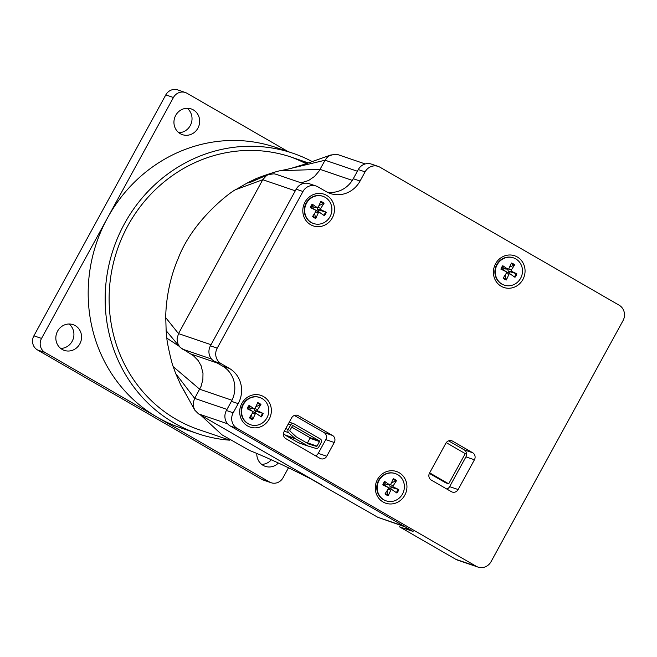 <?xml version="1.0" encoding="UTF-8"?>
<svg xmlns="http://www.w3.org/2000/svg" width="657" height="657" viewBox="0 0 657 657"><rect width="100%" height="100%" fill="white"/><g stroke="black" fill="none" stroke-linecap="round" stroke-linejoin="round"><path stroke-width="0.99" d="M229.769 440.165L198.751 429.588A143.883 135.161 -71.2 0 1 117.283 249.775A143.883 135.161 -71.2 0 1 291.659 157.245A143.883 135.161 -71.2 0 1 306.778 163.511M306.113 163.741A143.883 135.161 108.8 0 0 289.959 156.678M312.239 161.614A148.063 139.095 108.8 0 0 293.014 153.278A148.063 139.095 108.8 0 0 113.562 248.51A148.063 139.095 108.8 0 0 197.404 433.554A148.063 139.095 108.8 0 0 229.794 440.19M197.404 433.554L180.429 427.756A148.063 139.095 -71.2 0 1 157.261 417.244A148.063 139.095 -71.2 0 1 107.485 217.96A148.063 139.095 -71.2 0 1 276.039 147.488L293.014 153.278M261.839 479.38L37.416 349.902L45.054 352.505L269.477 481.983L261.839 479.38A10.463 9.83 108.8 0 0 263.473 480.119L271.111 482.731A10.463 9.83 -71.2 0 1 269.477 481.983M288.513 467.727L283.027 477.746A10.463 9.83 -71.2 0 1 271.111 482.731M278.387 463.029A13.6 12.779 -71.2 0 1 265.264 466.339A13.6 12.779 -71.2 0 1 263.137 465.37A13.6 12.779 -71.2 0 1 256.797 453.544M33.893 335.817L165.794 94.895L173.44 97.499L41.539 338.421L33.893 335.817A10.463 9.83 108.8 0 0 37.416 349.902M45.054 352.505A10.463 9.83 -71.2 0 1 41.539 338.421M62.177 349.425A13.6 12.779 -71.2 0 1 57.052 332.237A13.6 12.779 -71.2 0 1 73.091 324.648A13.6 12.779 -71.2 0 1 80.795 341.648A13.6 12.779 -71.2 0 1 64.304 350.395A13.6 12.779 -71.2 0 1 62.177 349.425M288.119 151.611L186.982 93.261A10.463 9.83 -71.2 0 0 185.348 92.522L177.71 89.91A10.463 9.83 108.8 0 0 165.794 94.895M173.44 97.499A10.463 9.83 -71.2 0 1 185.348 92.522M180.289 133.7A13.6 12.779 -71.2 0 1 175.164 116.503A13.6 12.779 -71.2 0 1 191.195 108.914A13.6 12.779 -71.2 0 1 198.899 125.914A13.6 12.779 -71.2 0 1 182.416 134.66A13.6 12.779 -71.2 0 1 180.289 133.7M261.667 464.376A13.6 12.779 108.8 0 0 271.292 459.843M60.715 348.432A13.6 12.779 108.8 0 0 73.157 339.037A13.6 12.779 108.8 0 0 69.042 324M178.819 132.706A13.6 12.779 108.8 0 0 191.261 123.311A13.6 12.779 108.8 0 0 187.155 108.274M365.218 163.946L338.084 154.691L334.947 154.198L329.642 155.578L326.734 157.902L325.084 160.218L285.943 169.58A147.546 138.602 108.8 0 0 280.596 170.697C278.092 170.631 255.548 178.318 253.512 179.928A147.546 138.602 108.8 0 0 246.909 183.172L235.871 189.594C233.703 189.709 193.298 218.461 178.088 258.727C165.556 287.709 165.712 316.025 165.753 317.668L166.147 330.685A147.546 138.602 108.8 0 0 166.878 338.158C166.599 340.786 171.929 364.553 173.276 366.713A147.546 138.602 108.8 0 0 175.78 373.685L180.913 385.355L188.896 399.415M200.697 415.117L221.976 434.819L249.479 450.447C267.038 457.469 287.618 467.028 311.221 479.134L377.75 517.273L405.172 526.898M357.375 171.239L325.084 160.218L319.097 171.025L314.547 176.429L308.535 180.535L301.136 182.835M275.751 174.204L274.084 173.793L268.302 174.581L266.438 175.624L262.759 179.714L178.507 333.608L177.012 338.963L178.129 344.482L180.232 347.454L193.413 355.692L198.135 360.504L201.091 365.719L202.988 373.316L202.873 379.524L201.067 386.357L194.686 398.397L193.355 402.207L193.462 406.79L194.8 410.173L198.554 413.885L322.636 485.474M307.131 443.13A0.526 0.493 108.8 0 0 307.484 442.867L309.997 438.285A0.526 0.493 108.8 0 0 309.817 437.578L291.724 427.14M319.327 440.822A0.526 0.493 -71.2 0 1 319.499 441.529L316.994 446.111A0.526 0.493 -71.2 0 1 316.419 446.366L309.168 444.214A3.137 2.948 -71.2 0 1 308.568 443.96L296.611 437.061A3.137 2.948 -71.2 0 1 296.11 436.691L290.008 431.099A0.526 0.493 -71.2 0 1 289.918 430.45L292.406 425.9A0.526 0.493 -71.2 0 1 293.088 425.687L319.327 440.822L309.817 437.578M318.702 447.097A2.62 2.456 -71.2 0 1 315.812 448.37L308.56 446.218A5.231 4.911 -71.2 0 1 307.566 445.791L295.601 438.892A5.231 4.911 -71.2 0 1 294.779 438.285L288.678 432.684A2.62 2.456 -71.2 0 1 288.209 429.464L290.706 424.915A2.62 2.456 -71.2 0 1 294.09 423.855L320.329 438.991A2.62 2.456 -71.2 0 1 321.207 442.514L318.702 447.097M299.05 442.974A5.231 4.911 -71.2 0 1 298.056 442.547L286.099 435.648A5.231 4.911 -71.2 0 1 285.269 435.041L283.471 433.39M446.251 442.646L465.238 453.601L448.69 483.831L445.635 482.788L429.366 473.401M448.69 483.831L429.653 472.851M326.751 456.237A5.231 4.911 -71.2 0 1 319.975 458.356L285.844 438.662A5.231 4.911 -71.2 0 1 284.087 431.624L291.609 417.885A5.231 4.911 -71.2 0 1 298.377 415.766L332.516 435.46A5.231 4.911 -71.2 0 1 334.273 442.498L326.751 456.237L318.259 453.346A5.231 4.911 -71.2 0 1 315.491 455.777M318.259 453.346L325.782 439.607L334.273 442.498M332.516 435.46L324.024 432.561A5.231 4.911 -71.2 0 1 325.782 439.607M324.024 432.561L294.369 415.454M458.126 489.547A5.231 4.911 -71.2 0 1 451.351 491.666L431.296 480.095A5.231 4.911 -71.2 0 1 429.538 473.056L445.84 443.278A5.231 4.911 -71.2 0 1 452.616 441.167L472.662 452.73A5.231 4.911 -71.2 0 1 474.428 459.777L458.126 489.547L449.634 486.648A5.231 4.911 -71.2 0 1 446.875 489.079M449.634 486.648L465.936 456.878L474.428 459.777M448.608 440.855L464.179 449.84A5.231 4.911 -71.2 0 1 465.936 456.878M316.074 186.021L309.291 183.705A11.514 10.816 108.8 0 0 296.184 189.183L210.421 345.828A11.514 10.816 108.8 0 0 214.297 361.317L222.616 366.121A26.157 24.572 -71.2 0 1 231.412 401.328L226.394 410.485A11.514 10.816 108.8 0 0 230.262 425.982L413.089 531.456L399.505 526.824L455.827 559.321L476.194 566.268A11.514 10.816 108.8 0 0 477.992 567.09A11.514 10.816 108.8 0 0 491.099 561.604L623 320.682A11.514 10.816 108.8 0 0 619.132 305.193L379.984 167.223A11.514 10.816 108.8 0 0 378.186 166.402A11.514 10.816 108.8 0 0 365.087 171.879L360.069 181.045A26.157 24.572 -71.2 0 1 330.29 193.495A26.157 24.572 -71.2 0 1 326.2 191.639L317.881 186.834A11.514 10.816 108.8 0 0 316.074 186.021A11.514 10.816 108.8 0 0 302.976 191.499L217.212 348.144A11.514 10.816 108.8 0 0 221.081 363.633L229.4 368.437A26.157 24.572 -71.2 0 1 238.195 403.644L233.186 412.801A11.514 10.816 108.8 0 0 237.054 428.298L476.194 566.268M378.186 166.402L371.394 164.086A11.514 10.816 108.8 0 0 358.295 169.563L353.277 178.729A26.157 24.572 -71.2 0 1 326.989 192.074M404.581 528.557A15.694 14.741 108.8 0 0 408.112 528.589M477.992 567.09L457.625 560.134A11.514 10.816 -71.2 0 1 455.827 559.321M383.097 502.005A16.745 15.727 108.8 0 0 406.954 486.845A16.745 15.727 108.8 0 0 383.31 473.204A16.745 15.727 108.8 0 0 383.097 502.005M501.209 286.28A16.745 15.727 108.8 0 0 525.066 271.111A16.745 15.727 108.8 0 0 501.422 257.47A16.745 15.727 108.8 0 0 501.209 286.28M247.5 425.9A16.745 15.727 108.8 0 0 271.366 410.74A16.745 15.727 108.8 0 0 247.714 397.091A16.745 15.727 108.8 0 0 247.5 425.9M310.613 224.702A16.745 15.727 108.8 0 0 334.47 209.534A16.745 15.727 108.8 0 0 310.827 195.893A16.745 15.727 108.8 0 0 310.613 224.702M255.064 412.662A3.934 3.696 -71.2 0 0 255.836 411.233L263.17 413.458L257.963 410.995L254.505 410.699L253.865 408.12M257.963 410.995A0.944 0.887 108.8 0 1 257.618 409.631L260.936 404.507L255.828 406.773M249.561 407.611L249.102 405.344L253.857 408.629A0.944 0.887 108.8 0 0 254.275 408.777L250.941 408.539L249.561 407.611A3.934 3.696 -71.2 0 0 248.765 409.056L247.204 408.794L252.419 411.257L249.66 409.442L252.518 411.315A0.944 0.887 108.8 0 0 252.419 411.257M251.401 414.723L252.666 419.609L255.203 414.033L252.485 413.039M254.275 408.777A0.944 0.887 108.8 0 0 255.171 408.219L257.716 402.651A8.853 8.311 108.8 0 1 260.936 404.507M252.715 411.496L256.493 413.606M263.17 413.458A8.853 8.311 108.8 0 1 261.281 416.916L256.517 413.623A0.944 0.887 108.8 0 0 255.203 414.033M252.666 419.609A8.853 8.311 108.8 0 1 249.446 417.753L252.756 412.621A0.944 0.887 108.8 0 0 252.518 411.315M248.765 409.056L249.66 409.442M255.836 411.233L254.505 410.699M250.539 424.742L250.136 424.611A14.388 13.518 -71.2 0 1 247.886 423.584A14.388 13.518 -71.2 0 1 242.474 405.402A14.388 13.518 -71.2 0 1 259.433 397.37L259.835 397.51A14.388 13.518 -71.2 0 1 267.982 415.495A14.388 13.518 -71.2 0 1 250.539 424.742A14.388 13.518 -71.2 0 1 248.289 423.724A14.388 13.518 -71.2 0 1 242.876 405.541A14.388 13.518 -71.2 0 1 259.835 397.51M318.169 211.455A3.934 3.696 -71.2 0 0 318.941 210.035L326.274 212.26L321.068 209.797L317.61 209.493L316.97 206.922M321.068 209.797A0.944 0.887 108.8 0 1 320.723 208.433L324.041 203.3L318.941 205.567M312.666 206.405L312.206 204.138L316.961 207.431A0.944 0.887 108.8 0 0 317.38 207.571L314.046 207.333L312.666 206.405A3.934 3.696 -71.2 0 0 311.878 207.85L310.318 207.596L315.524 210.059L312.765 208.236L315.631 210.117A0.944 0.887 108.8 0 0 315.524 210.059M314.506 213.525L315.771 218.411L318.317 212.835L315.598 211.841M317.38 207.571A0.944 0.887 108.8 0 0 318.275 207.021L320.821 201.444A8.853 8.311 108.8 0 1 324.041 203.3M315.82 210.289L319.598 212.408M326.274 212.26A8.853 8.311 108.8 0 1 324.386 215.71L319.63 212.425A0.944 0.887 108.8 0 0 318.317 212.835M315.771 218.411A8.853 8.311 108.8 0 1 312.551 216.547L315.869 211.423A0.944 0.887 108.8 0 0 315.631 210.117M311.878 207.85L312.765 208.236M318.941 210.035L317.61 209.493M313.652 223.544L313.249 223.405A14.388 13.518 -71.2 0 1 310.999 222.386A14.388 13.518 -71.2 0 1 305.579 204.196A14.388 13.518 -71.2 0 1 322.538 196.172L322.94 196.312A14.388 13.518 -71.2 0 1 331.087 214.289A14.388 13.518 -71.2 0 1 313.652 223.544A14.388 13.518 -71.2 0 1 311.402 222.526A14.388 13.518 -71.2 0 1 305.981 204.335A14.388 13.518 -71.2 0 1 322.94 196.312M390.652 488.767A3.934 3.696 -71.2 0 0 391.432 487.338L398.766 489.572L393.551 487.108L390.102 486.804L389.461 484.234M393.551 487.108A0.944 0.887 108.8 0 1 393.215 485.745L396.524 480.612L391.424 482.879M385.15 483.716L384.69 481.45L389.453 484.735A0.944 0.887 108.8 0 0 389.864 484.882L386.538 484.644L385.15 483.716A3.934 3.696 -71.2 0 0 384.361 485.162L382.801 484.907L388.008 487.371L385.257 485.548L388.115 487.428A0.944 0.887 108.8 0 0 388.008 487.371M386.998 490.836L388.254 495.715L390.8 490.147L388.082 489.153M389.864 484.882A0.944 0.887 108.8 0 0 390.759 484.324L393.305 478.756A8.853 8.311 108.8 0 1 396.524 480.612M388.303 487.601L392.089 489.72A0.944 0.887 108.8 0 0 390.8 490.147M398.766 489.572A8.853 8.311 108.8 0 1 396.869 493.021L392.114 489.736A0.944 0.887 108.8 0 0 392.098 489.728L389.429 487.954M388.254 495.715A8.853 8.311 108.8 0 1 385.035 493.859L388.353 488.734A0.944 0.887 108.8 0 0 388.115 487.428M384.361 485.162L385.257 485.548M391.432 487.338L390.102 486.804M386.135 500.856L385.733 500.716A14.388 13.518 -71.2 0 1 383.483 499.698A14.388 13.518 -71.2 0 1 378.062 481.507A14.388 13.518 -71.2 0 1 395.021 473.483L395.424 473.615A14.388 13.518 -71.2 0 1 403.57 491.6A14.388 13.518 -71.2 0 1 386.135 500.856A14.388 13.518 -71.2 0 1 383.885 499.829A14.388 13.518 -71.2 0 1 378.465 481.647A14.388 13.518 -71.2 0 1 395.424 473.615M508.764 273.033A3.934 3.696 -71.2 0 0 509.536 271.612L516.87 273.838L511.663 271.374L508.206 271.078L507.565 268.499M511.663 271.374A0.944 0.887 108.8 0 1 511.318 270.011L514.636 264.878L509.536 267.153M503.262 267.99L502.802 265.715L507.557 269.009A0.944 0.887 108.8 0 0 507.976 269.156L504.642 268.91L503.262 267.99A3.934 3.696 -71.2 0 0 502.474 269.436L500.913 269.173L506.12 271.637L503.361 269.813L506.227 271.694A0.944 0.887 108.8 0 0 506.12 271.637M505.102 275.102L506.366 279.989L508.912 274.412L506.194 273.419M507.976 269.156A0.944 0.887 108.8 0 0 508.871 268.598L511.417 263.022A8.853 8.311 108.8 0 1 514.636 264.878M506.416 271.867L510.193 273.985M516.87 273.838A8.853 8.311 108.8 0 1 514.981 277.295L510.226 274.002A0.944 0.887 108.8 0 0 508.912 274.412M506.366 279.989A8.853 8.311 108.8 0 1 503.147 278.133L506.457 273A0.944 0.887 108.8 0 0 506.227 271.694M502.474 269.436L503.361 269.813M509.536 271.612L508.206 271.078M504.248 285.122L503.845 284.982A14.388 13.518 -71.2 0 1 501.595 283.964A14.388 13.518 -71.2 0 1 496.175 265.781A14.388 13.518 -71.2 0 1 513.133 257.749L513.536 257.889A14.388 13.518 -71.2 0 1 521.683 275.866A14.388 13.518 -71.2 0 1 504.248 285.122A14.388 13.518 -71.2 0 1 501.997 284.103A14.388 13.518 -71.2 0 1 496.577 265.913A14.388 13.518 -71.2 0 1 513.536 257.889M289.86 168.742L304.832 164.176L331.268 154.847M352.3 180.379L320.066 169.383L280.596 170.697M256.016 179.936L253.512 179.928M250.933 182.112L246.909 183.172M295.289 190.809L262.759 179.714L235.871 189.594M211.037 344.703L178.507 333.608L165.753 317.668M179 345.984L166.147 330.685M179.238 346.321L166.878 338.158M231.97 400.244L199.703 389.231L173.276 366.713M226.985 409.41L194.686 398.397L175.78 373.685M182.933 388.624L180.913 385.355M211.587 359.067L182.375 349.097M217.188 362.993L190.908 354.024M227.618 423.798L198.554 413.885M404.039 526.241L377.75 517.273M309.997 438.285L319.499 441.529M307.484 442.867L316.994 446.111M307.41 443.286L316.419 446.366M298.056 442.547L307.566 445.791M286.099 435.648L295.601 438.892M285.269 435.041L294.779 438.285M284.317 431.197L288.678 432.684M285.729 428.619L288.209 429.464M288.218 424.069L290.706 424.915M296.685 415.183L298.377 415.766M464.179 449.84L472.662 452.73M450.924 440.584L452.616 441.167M237.054 428.298L230.262 425.982M365.087 171.879L358.295 169.563M360.069 181.045L353.277 178.729M302.976 191.499L296.184 189.183M217.212 348.144L210.421 345.828M221.081 363.633L214.297 361.317M229.4 368.437L222.616 366.121M238.195 403.644L231.412 401.328M233.186 412.801L226.394 410.485M262.422 413.171A8.155 7.662 -71.2 0 1 260.624 416.464M257.429 403.275A8.155 7.662 -71.2 0 1 260.386 405.016M247.673 408.991A8.155 7.662 -71.2 0 1 249.479 405.697M249.102 405.344A8.853 8.311 108.8 0 0 247.204 408.794M252.781 418.911A8.155 7.662 -71.2 0 1 249.791 417.22M253.857 408.629L250.301 408.268M257.618 409.631L254.924 408.547M325.535 211.965A8.155 7.662 -71.2 0 1 323.729 215.258M320.534 202.077A8.155 7.662 -71.2 0 1 323.499 203.818M310.786 207.793A8.155 7.662 -71.2 0 1 312.584 204.499M312.206 204.138A8.853 8.311 108.8 0 0 310.318 207.596M315.886 217.713A8.155 7.662 -71.2 0 1 312.896 216.013M316.961 207.431L313.405 207.07M320.723 208.433L318.029 207.349M398.019 489.276A8.155 7.662 -71.2 0 1 396.212 492.569M393.017 479.388A8.155 7.662 -71.2 0 1 395.982 481.129M383.269 485.104A8.155 7.662 -71.2 0 1 385.076 481.803M384.69 481.45A8.853 8.311 108.8 0 0 382.801 484.907M388.377 495.025A8.155 7.662 -71.2 0 1 385.38 493.325M389.453 484.735L385.889 484.381M393.215 485.745L390.521 484.661M516.123 273.542A8.155 7.662 -71.2 0 1 514.324 276.835M511.13 263.654A8.155 7.662 -71.2 0 1 514.094 265.395M501.373 269.37A8.155 7.662 -71.2 0 1 503.18 266.077M502.802 265.715A8.853 8.311 108.8 0 0 500.913 269.173M506.481 279.291A8.155 7.662 -71.2 0 1 503.492 277.599M507.557 269.009L504.001 268.647M511.318 270.011L508.625 268.927M308.396 162.952L291.659 157.245M249.882 182.547L268.302 174.581M183.163 388.993L194.571 409.771M303.189 183.541L275.759 174.179M298.878 442.917L308.379 446.16M289.261 422.164L293.679 423.666M256.509 413.614L253.84 411.849M319.614 212.416L316.945 210.642M510.21 273.994L507.541 272.228"/></g></svg>
